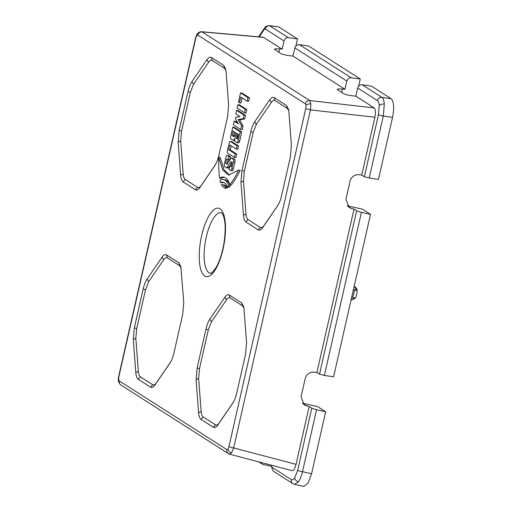 <?xml version="1.0" encoding="UTF-8"?>
<svg xmlns="http://www.w3.org/2000/svg" width="512" height="512" viewBox="0 0 512 512"><rect width="100%" height="100%" fill="white"/><g stroke="black" fill="none" stroke-linecap="round" stroke-linejoin="round"><path stroke-width="0.77" d="M384.301 104.128L383.302 116.051A4.019 0.531 -167.2 0 1 378.477 114.624L379.264 105.69C379.04 103.002 378.426 101.306 377.421 100.608L357.658 87.987C358.394 85.747 359.898 84.672 362.17 84.768L381.894 97.357C383.2 98.285 384 100.544 384.301 104.128A4.019 2.272 175.7 0 0 379.264 105.69M269.286 25.6L288.461 37.696L297.491 38.906L278.803 26.97L269.773 25.76A4.019 3.744 -57.4 0 0 265.299 29.005L264.166 29.587L259.174 36.89M298.496 481.792A4.019 3.021 -145.6 0 1 294.707 477.862L297.664 470.317A4.019 0.531 12.8 0 0 302.49 471.744L311.584 473.747L325.67 411.757L316.576 409.754L302.49 471.744C301.466 475.987 300.134 479.334 298.496 481.792L294.656 484.39L292.87 483.648L273.139 471.046L271.552 466.982L271.923 465.35M310.874 103.923A4.019 2.272 175.7 0 0 306.029 105.504L305.414 103.814A4.019 3.744 -57.4 0 1 309.754 100.55L310.874 103.923L310.464 109.882L233.658 447.93L231.584 452.922L229.434 454.106M228.41 453.664L120.87 384.992A4.019 3.744 -57.4 0 1 119.309 380.947L226.848 449.619A4.019 3.744 -57.4 0 0 228.41 453.664L229.651 454.214M357.658 87.987L355.795 96.186L374.189 107.93C375.565 109.37 375.802 112.48 374.893 117.254L310.464 109.882A4.019 0.531 -167.2 0 1 305.766 108.48L306.029 105.504M354.266 290.227L357.069 290.381A5.523 1.882 100.1 0 1 355.373 297.824L352.544 297.811A7.942 2.701 -79.9 0 0 353.722 294.221A7.942 2.701 -79.9 0 0 354.266 290.227L353.318 290.048M352.544 297.811L351.59 297.664M221.286 184.781A27.475 9.35 100.1 0 1 222.534 184.736A27.475 9.35 100.1 0 1 223.834 185.242A27.475 9.35 100.1 0 1 225.92 187.738L227.437 188.019L225.747 188.192L224.262 187.904L221.286 184.781M222.534 184.736L224.026 184.973A27.501 9.363 100.1 0 1 225.325 185.478A27.501 9.363 100.1 0 1 227.437 188.019M220.525 182.611L219.955 180.186A36.634 12.474 100.1 0 1 223.251 179.52A36.634 12.474 100.1 0 1 224.979 180.186A36.634 12.474 100.1 0 1 228.736 185.786L227.347 186.963A31.731 10.803 100.1 0 0 224.378 182.854A31.731 10.803 100.1 0 0 223.008 182.298A31.731 10.803 100.1 0 0 220.525 182.611L222.01 182.906A31.699 10.79 100.1 0 1 223.738 182.522M223.251 179.52L224.742 179.75A36.666 12.48 100.1 0 1 226.477 180.422A36.666 12.48 100.1 0 1 230.24 186.061L228.826 187.258L227.347 186.963M229.811 184.64L231.296 184.934C233.894 181.939 236.877 177.043 240.243 170.246L238.707 170.061C235.36 176.794 232.397 181.658 229.811 184.64A39.085 13.306 100.1 0 0 225.523 177.805A39.085 13.306 100.1 0 0 223.84 177.114A39.085 13.306 100.1 0 0 219.603 178.118L221.088 178.413A39.059 13.293 100.1 0 1 224.576 177.325M369.222 178.035L378.464 179.379L392.544 117.389L383.302 116.051L369.222 178.035L364.365 176.742L361.754 175.078L374.893 117.254M231.584 452.922A4.019 3.021 -145.6 0 1 227.981 449.037L228.96 446.528A4.019 0.531 -167.2 0 0 233.658 447.93L296.032 464.352L309.171 406.534L311.776 408.198L316.576 409.754M296.032 464.352C294.816 468.934 293.408 470.995 291.808 470.534M324.371 375.443L319.514 374.15L316.909 372.48L354.022 209.126L356.627 210.797L361.427 212.352L324.371 375.443L333.613 376.787L370.515 214.355L362.33 209.126L347.206 205.792M201.638 31.718L263.328 37.261L282.163 49.165L284.026 40.966L265.299 29.005M377.421 100.608A4.019 3.744 122.6 0 1 381.894 97.357L391.136 98.701L371.418 86.106L362.17 84.768M391.136 98.701C393.888 101.594 394.362 107.821 392.544 117.389M325.67 411.757L317.478 406.528L302.362 403.194M311.584 473.747L308.07 483.142L303.763 486.4L294.656 484.39M258.56 36.762L258.515 36.832A4.019 3.021 -145.6 0 1 258.56 36.762L264.57 27.981A4.019 3.021 -145.6 0 1 264.57 27.974A4.019 3.021 34.4 0 0 264.166 29.587A4.019 3.021 -145.6 0 1 264.57 27.981L264.57 27.974C265.203 26.63 266.797 25.837 269.357 25.606L278.803 26.97M295.891 45.933L297.491 38.906M351.258 77.798C349.037 77.734 347.558 78.822 346.822 81.069L344.96 89.267L292.998 56.083L294.861 47.885C295.597 45.645 297.101 44.57 299.373 44.666L351.258 77.798L360.288 79.002L308.614 46.01L299.373 44.666M358.688 86.035L360.288 79.002M229.414 175.142L224.032 169.811L220.237 157.466L218.752 157.318L222.816 170.106L228.659 175.072L238.707 170.061M227.904 168.038A2.208 0.749 -79.9 0 0 228 168.077A2.208 0.749 -79.9 0 0 228.55 167.686L232.006 162.387M228.115 159.904L228.896 156.461L227.149 155.341A2.176 0.742 -79.9 0 0 227.046 155.302A2.176 0.742 -79.9 0 0 225.997 157.018L224.403 164.045A2.176 0.742 -79.9 0 0 224.595 166.579L226.426 167.75A2.176 0.742 -79.9 0 0 226.515 167.789A2.176 0.742 -79.9 0 0 227.059 167.398L230.822 161.632L232.134 162.47L231.142 166.822L229.786 165.958L229.005 169.395L230.662 170.458A2.176 0.742 -79.9 0 0 230.758 170.496A2.176 0.742 -79.9 0 0 231.814 168.781L233.408 161.754A2.176 0.742 -79.9 0 0 233.216 159.219L231.507 158.125A2.176 0.742 -79.9 0 0 231.405 158.086A2.176 0.742 -79.9 0 0 230.88 158.458L227.046 164.205L225.683 163.334L226.669 158.982L229.606 160.205L230.4 156.704L228.64 155.578A2.208 0.749 -79.9 0 0 228.538 155.539A2.208 0.749 -79.9 0 0 228.422 155.546M227.386 163.706L228.032 159.853M232.147 170.746A2.208 0.749 -79.9 0 0 232.243 170.784A2.208 0.749 -79.9 0 0 233.312 169.05L234.906 162.022A2.208 0.749 -79.9 0 0 234.714 159.456L232.998 158.362A2.208 0.749 -79.9 0 0 232.896 158.323A2.208 0.749 -79.9 0 0 232.781 158.33M231.29 166.195L229.786 165.958M236.288 149.082L237.05 145.728L230.31 141.427A2.176 0.742 -79.9 0 0 230.208 141.382A2.176 0.742 -79.9 0 0 229.158 143.104L227.456 150.592A2.176 0.742 -79.9 0 0 227.648 153.126L234.394 157.427L235.206 153.837L228.774 149.728L229.85 144.973L236.288 149.082L237.779 149.376L238.554 145.971L231.802 141.664A2.208 0.749 -79.9 0 0 231.699 141.619A2.208 0.749 -79.9 0 0 231.584 141.626M234.394 157.427L235.885 157.728L236.71 154.08L230.278 149.971L231.213 145.843M238.483 142.874A2.208 0.749 -79.9 0 0 238.573 142.912A2.208 0.749 -79.9 0 0 239.642 141.178L241.722 132.032L234.291 127.29L232.806 127.059L230.701 136.314A2.176 0.742 -79.9 0 0 230.893 138.848L233.178 140.307A2.176 0.742 -79.9 0 0 233.267 140.346A2.176 0.742 -79.9 0 0 233.971 139.68L234.701 138.176L234.618 139.789A2.176 0.742 -79.9 0 0 234.957 141.28L236.998 142.579A2.176 0.742 -79.9 0 0 237.094 142.618A2.176 0.742 -79.9 0 0 238.144 140.902L240.218 131.789L241.722 132.032M215.206 165.075L214.874 165.587C216.48 163.142 217.773 159.84 218.758 155.686L227.584 116.832L228.614 105.114L226.118 72.058L225.709 69.261L223.699 65.382L211.334 57.491C209.984 56.755 208.499 57.517 206.88 59.77L191.898 81.664C190.298 84.115 189.005 87.418 188.019 91.565L179.187 130.419L178.157 142.144L180.659 175.194C180.966 178.682 181.773 180.909 183.078 181.869L195.437 189.766C196.794 190.496 198.278 189.734 199.898 187.482L215.046 165.338M233.158 402.579L232.826 403.098C234.426 400.646 235.718 397.344 236.704 393.19L245.536 354.342L246.566 342.618L244.07 309.562L243.661 306.765L241.645 302.886L229.286 294.995C227.93 294.259 226.445 295.021 224.826 297.28L209.85 319.168C208.243 321.619 206.95 324.922 205.965 329.075L197.139 367.923L196.109 379.648L198.605 412.698C198.918 416.192 199.725 418.413 201.024 419.379L213.389 427.27C214.739 428.006 216.224 427.245 217.843 424.986L232.992 402.842M170.362 362.483L170.029 362.995C171.629 360.544 172.922 357.242 173.907 353.088L182.733 314.24L183.77 302.515L180.864 266.669L178.848 262.784L166.49 254.893C165.133 254.157 163.648 254.918 162.029 257.178L147.053 279.066C145.446 281.517 144.154 284.819 143.168 288.973L134.342 327.821L133.312 339.546L135.808 372.602C136.122 376.09 136.928 378.31 138.227 379.277L150.586 387.168C151.942 387.904 153.427 387.142 155.046 384.883L170.195 362.739M278.01 205.178L277.67 205.69C279.277 203.238 280.57 199.942 281.555 195.789L290.381 156.934L291.411 145.21L288.915 112.16L288.506 109.363L286.496 105.485L274.138 97.594C272.781 96.858 271.296 97.619 269.677 99.872L254.694 121.766C253.094 124.218 251.802 127.514 250.816 131.667L241.99 170.522L240.954 182.246L243.456 215.296C243.763 218.784 244.576 221.011 245.875 221.971L258.234 229.862C259.59 230.598 261.075 229.837 262.694 227.584L277.843 205.44M239.45 102.726L240.73 97.088L247.168 101.197L248.659 101.491L249.485 97.856L242.054 93.114L240.57 92.877L238.477 102.099L239.45 102.726L240.941 103.021L242.093 97.958M246.035 113.062L246.822 109.581L239.398 104.838L237.907 104.608L237.133 108.032L244.544 112.762L246.035 113.062M234.144 121.178L233.338 124.723L240.749 129.453L242.24 129.747L243.059 126.15L239.68 119.872L244.691 118.957L245.51 115.354L238.08 110.611L236.595 110.381L235.789 113.926L240.032 116.634L235.885 117.12L235.482 118.899L238.387 123.885L234.144 121.178L235.629 121.408L237.715 122.739M370.515 214.355L361.427 212.352M260.89 462.445L262.246 464.096L263.386 464.557L271.706 466.31M288.742 110.624L287.373 108.442L275.014 100.55C273.894 99.955 272.672 100.582 271.341 102.426L256.358 124.32L253.158 132.48L244.333 171.328L243.482 180.992L245.978 214.042C246.24 216.902 246.906 218.739 247.974 219.546L260.333 227.437C261.453 228.026 262.675 227.398 264.006 225.555L278.336 204.621M181.101 267.923L179.725 265.741L167.366 257.85C166.246 257.261 165.024 257.888 163.693 259.731L148.71 281.619L145.51 289.786L136.685 328.634L135.834 338.291L138.336 371.347C138.598 374.208 139.264 376.038 140.333 376.845L152.691 384.736C153.805 385.331 155.034 384.704 156.365 382.861L170.688 361.92M243.898 308.026L242.522 305.843L230.163 297.952C229.043 297.363 227.821 297.99 226.49 299.834L211.507 321.722L208.314 329.882L199.482 368.736L198.63 378.394L201.133 411.45C201.395 414.31 202.061 416.141 203.13 416.947L215.488 424.838C216.602 425.427 217.83 424.8 219.162 422.957L233.485 402.022M225.946 70.522L224.576 68.339L212.211 60.448C211.098 59.859 209.875 60.486 208.544 62.33L193.562 84.218L190.362 92.378L181.536 131.232L180.685 140.89L183.181 173.939C183.443 176.8 184.109 178.637 185.178 179.443L197.536 187.334C198.656 187.923 199.878 187.296 201.21 185.453L215.539 164.518M247.168 101.197L247.981 97.613L249.485 97.856M247.981 97.613L240.57 92.877M244.544 112.762L245.318 109.338L246.822 109.581M245.318 109.338L237.907 104.608M240.749 129.453L241.555 125.901L238.157 119.59L239.68 119.872M241.555 125.901L243.059 126.15M238.157 119.59L243.2 118.662L244.691 118.957M243.2 118.662L244.006 115.11L245.51 115.354M244.006 115.11L236.595 110.381M240.218 131.789L232.806 127.059M234.381 131.898L233.51 135.744L234.362 136.288M232.006 135.501L234.074 136.819L234.726 135.629L235.418 132.563L233.018 131.034L232.006 135.501L233.51 135.744M235.712 137.869L237.466 138.989L238.483 134.522L236.326 133.146L235.712 137.869L237.613 138.362M235.699 135.917L237.197 136.179L237.216 138.106M237.69 134.016L237.197 136.179M235.206 153.837L236.71 154.08M228.774 149.728L230.278 149.971M237.05 145.728L238.554 145.971M225.683 163.334L227.181 163.578M228.896 156.461L230.4 156.704M219.603 178.118C218.861 173.011 218.579 166.08 218.752 157.318M228.736 185.786L230.24 186.061M225.92 187.738L224.262 187.904M354.221 286.086L356.346 288.083A5.523 1.882 100.1 0 1 357.056 290.246L353.408 289.658M357.056 290.246L354.938 287.763M350.97 300.109L355.315 297.914A5.523 1.882 100.1 0 1 354.464 298.707L351.021 300.179M355.795 96.186L353.229 95.904C348.608 95.328 345.35 94.554 343.456 93.581L337.235 89.357M337.626 89.856C336.614 88.973 338.227 88.698 342.458 89.024L344.96 89.267M292.998 56.083L290.432 55.802C285.811 55.226 282.554 54.451 280.659 53.478L274.438 49.254M274.829 49.754C273.818 48.87 275.43 48.595 279.661 48.922L282.163 49.165M354.022 209.126L349.133 207.578L345.907 199.411L350.067 181.075C351.552 176.595 354.592 174.47 359.187 174.688L361.754 175.078M309.171 406.534L304.282 404.979L301.056 396.819L305.222 378.483C306.701 374.003 309.741 371.872 314.336 372.096L316.909 372.48M201.734 31.718L309.754 100.55L374.189 107.93M288.461 37.696C286.24 37.632 284.762 38.72 284.026 40.966M305.414 103.814L197.875 35.142A4.019 3.744 -57.4 0 1 202.214 31.878L263.77 37.421M197.875 35.142C197.075 34.912 196.371 35.942 195.763 38.234A4.019 0.531 -167.2 0 1 195.565 38.003L118.758 376.051C117.773 379.974 118.477 382.957 120.87 384.992M195.763 38.234L118.957 376.282A4.019 0.531 -167.2 0 1 118.758 376.051M271.552 466.982L291.315 479.603C292.339 480.198 293.472 479.622 294.707 477.862M291.315 479.603A4.019 3.744 122.6 0 0 292.87 483.648M204.73 275.974A34.752 11.834 100.1 0 1 201.677 235.552A34.752 11.834 100.1 0 1 219.994 208.781A34.752 11.834 100.1 0 1 223.046 249.203A34.752 11.834 100.1 0 1 204.73 275.974M206.304 236.941A30.752 10.47 -79.9 0 0 209.005 272.704A30.752 10.47 -79.9 0 0 210.72 273.299C211.181 272.147 209.523 276.563 216.019 267.622C219.405 261.741 221.984 254.016 223.77 244.435C225.677 232.096 225.645 222.829 223.667 216.634C222.477 213.792 221.773 212.525 221.555 212.832L221.446 212.774A30.752 10.47 -79.9 0 0 206.304 236.941M226.848 449.619L227.981 449.037M364.365 176.742L378.477 114.624M297.664 470.317L311.776 408.198M319.514 374.15L356.627 210.797M346.822 81.069L294.861 47.885M118.957 376.282C118.502 378.669 118.624 380.224 119.309 380.947M228.96 446.528L305.766 108.48M244.333 171.328L241.99 170.522M253.158 132.48L250.816 131.667M256.358 124.32L254.694 121.766M271.341 102.426L269.677 99.872M275.014 100.55L274.138 97.594M287.373 108.442L286.496 105.485M264.006 225.555L262.694 227.584M260.333 227.437L258.234 229.862M247.974 219.546L245.875 221.971M245.978 214.042L243.456 215.296M243.482 180.992L240.954 182.246M136.685 328.634L134.342 327.821M145.51 289.786L143.168 288.973M148.71 281.619L147.053 279.066M163.693 259.731L162.029 257.178M167.366 257.85L166.49 254.893M179.725 265.741L178.848 262.784M156.365 382.861L155.046 384.883M152.691 384.736L150.586 387.168M140.333 376.845L138.227 379.277M138.336 371.347L135.808 372.602M135.834 338.291L133.312 339.546M199.482 368.736L197.139 367.923M208.314 329.882L205.965 329.075M211.507 321.722L209.85 319.168M226.49 299.834L224.826 297.28M230.163 297.952L229.286 294.995M242.522 305.843L241.645 302.886M219.162 422.957L217.843 424.986M215.488 424.838L213.389 427.27M203.13 416.947L201.024 419.379M201.133 411.45L198.605 412.698M198.63 378.394L196.109 379.648M181.536 131.232L179.187 130.419M190.362 92.378L188.019 91.565M193.562 84.218L191.898 81.664M208.544 62.33L206.88 59.77M212.211 60.448L211.334 57.491M224.576 68.339L223.699 65.382M201.21 185.453L199.898 187.482M197.536 187.334L195.437 189.766M185.178 179.443L183.078 181.869M183.181 173.939L180.659 175.194M180.685 140.89L178.157 142.144M238.144 140.902L239.642 141.178M233.971 139.68L234.618 139.802M230.31 141.427L231.802 141.664M227.059 167.398L228.55 167.686M231.814 168.781L233.312 169.05M233.408 161.754L234.906 162.022M233.216 159.219L234.714 159.456M231.507 158.125L232.998 158.362M227.149 155.341L228.64 155.578M279.661 48.922L278.88 52.339M342.458 89.024L341.683 92.442M302.406 403.258L306.643 405.965M347.258 205.856L351.488 208.557M237.094 142.618L238.573 142.912M233.267 140.346L234.656 140.614M230.208 141.382L231.699 141.619M226.515 167.789L228 168.077M230.758 170.496L232.243 170.784M231.405 158.086L232.896 158.323M227.046 155.302L228.538 155.539M229.69 454.227L292.096 470.662M201.747 31.725C200.147 31.648 198.771 32.237 197.626 33.491C196.832 34.413 196.141 35.917 195.565 38.003M262.246 464.096L258.797 461.894"/></g></svg>
